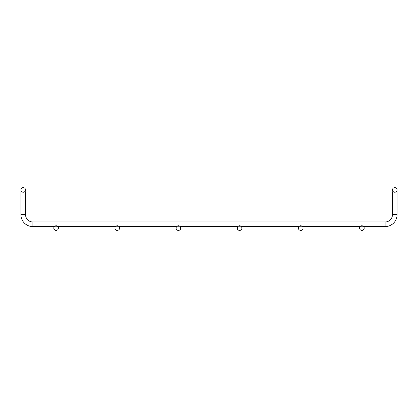 <?xml version="1.0" encoding="UTF-8"?>
<svg xmlns="http://www.w3.org/2000/svg" width="418" height="418" viewBox="0 0 418 418"><rect width="100%" height="100%" fill="white"/><g stroke="black" fill="none" stroke-linecap="round" stroke-linejoin="round"><path stroke-width="0.31" stroke-dasharray="2.09 1.57" d="M21.83 191.778L24.62 191.778M393.38 191.778L394.775 191.778L392.455 191.778L392.455 214.627A7.336 7.336 0 0 1 385.114 221.963L32.886 221.963A7.336 7.336 0 0 1 25.545 214.627L25.545 191.778L20.9 191.778L25.545 191.778L20.9 191.778L20.9 214.627A11.986 11.986 0 0 0 32.886 226.613L385.114 226.613A11.986 11.986 0 0 0 397.1 214.627L397.1 191.778L394.775 191.778L396.17 191.778M54.319 226.613L57.924 226.613M115.472 226.613L119.078 226.613M176.621 226.613L180.226 226.613M237.774 226.613L241.379 226.613M298.922 226.613L302.527 226.613M360.076 226.613L363.681 226.613M25.545 189.924A2.325 2.325 0 0 0 22.06 187.907A2.325 2.325 0 0 0 22.06 191.935A2.325 2.325 0 0 0 25.545 189.924M58.447 228.076A2.325 2.325 0 0 0 54.962 226.065A2.325 2.325 0 0 0 54.962 230.093A2.325 2.325 0 0 0 58.447 228.076M392.455 189.924A2.325 2.325 0 0 1 395.94 187.907A2.325 2.325 0 0 1 395.94 191.935A2.325 2.325 0 0 1 392.455 189.924M397.1 214.627L392.455 214.627L397.1 214.627L392.455 214.627L394.775 214.627L392.455 214.627L394.775 214.627L392.455 214.627L394.775 214.627L392.455 214.627L394.775 214.627L392.455 214.627L394.775 214.627L392.455 214.627L394.775 214.627L392.455 214.627L394.775 214.627L392.455 214.627L394.775 214.627L392.455 214.627L394.775 214.627L392.455 214.627L394.775 214.627L392.455 214.627L394.775 214.627L392.455 214.627L394.775 214.627L392.455 214.627L394.775 214.627L392.455 214.627L394.775 214.627L392.455 214.627L392.455 191.778L394.775 191.778L392.455 191.778L392.455 214.627L392.455 191.778L394.775 191.778L392.455 191.778L392.455 214.627L392.455 191.778L394.775 191.778L392.455 191.778L392.455 214.627L392.455 191.778L394.775 191.778L392.455 191.778L392.455 214.627L392.455 191.778L397.1 191.778L392.455 191.778L397.1 191.778L392.455 191.778L397.1 191.778L392.455 191.778L392.455 214.627A7.336 7.336 0 0 1 385.114 221.963L32.886 221.963A7.336 7.336 0 0 1 25.545 214.627L25.545 191.778L20.9 191.778L25.545 191.778L20.9 191.778L20.9 214.627A11.986 11.986 0 0 0 32.886 226.613L385.114 226.613A11.986 11.986 0 0 0 397.1 214.627L397.1 191.778L392.455 191.778L397.1 191.778L392.455 191.778L392.455 214.627A7.336 7.336 0 0 1 385.114 221.963L32.886 221.963A7.336 7.336 0 0 1 25.545 214.627L25.545 191.778L20.9 191.778L25.545 191.778L20.9 191.778L20.9 214.627A11.986 11.986 0 0 0 32.886 226.613L385.114 226.613A11.986 11.986 0 0 0 397.1 214.627L397.1 191.778L392.455 191.778L397.1 191.778L392.455 191.778L392.455 214.627A7.336 7.336 0 0 1 385.114 221.963L32.886 221.963A7.336 7.336 0 0 1 25.545 214.627L25.545 191.778L20.9 191.778L25.545 191.778L20.9 191.778L20.9 214.627A11.986 11.986 0 0 0 32.886 226.613L385.114 226.613A11.986 11.986 0 0 0 397.1 214.627L397.1 191.778L392.455 191.778L397.1 191.778L392.455 191.778L392.455 214.627A7.336 7.336 0 0 1 385.114 221.963L32.886 221.963A7.336 7.336 0 0 1 25.545 214.627L25.545 191.778L20.9 191.778L25.545 191.778L20.9 191.778L20.9 214.627A11.986 11.986 0 0 0 32.886 226.613L385.114 226.613A11.986 11.986 0 0 0 397.1 214.627L397.1 191.778L392.455 191.778L397.1 191.778L392.455 191.778L392.455 214.627A7.336 7.336 0 0 1 385.114 221.963L32.886 221.963A7.336 7.336 0 0 1 25.545 214.627L25.545 191.778L20.9 191.778L25.545 191.778L20.9 191.778L20.9 214.627A11.986 11.986 0 0 0 32.886 226.613L385.114 226.613A11.986 11.986 0 0 0 397.1 214.627L397.1 191.778L392.455 191.778L397.1 191.778L392.455 191.778L392.455 214.627A7.336 7.336 0 0 1 385.114 221.963L32.886 221.963A7.336 7.336 0 0 1 25.545 214.627L25.545 191.778L20.9 191.778L25.545 191.778L20.9 191.778L20.9 214.627A11.986 11.986 0 0 0 32.886 226.613L385.114 226.613A11.986 11.986 0 0 0 397.1 214.627L397.1 191.778L392.455 191.778L397.1 191.778L397.1 214.627L397.1 191.778L397.1 214.627L397.1 191.778L397.1 214.627L397.1 191.778L397.1 214.627L397.1 191.778L392.455 191.778L392.455 214.627A7.336 7.336 0 0 1 385.114 221.963L32.886 221.963A7.336 7.336 0 0 1 25.545 214.627L25.545 191.778L23.225 191.778L25.545 191.778L25.545 214.627L25.545 191.778L25.545 214.627L25.545 191.778L25.545 214.627L25.545 191.778L20.9 191.778L23.225 191.778L20.9 191.778L20.9 214.627A11.986 11.986 0 0 0 32.886 226.613L385.114 226.613A11.986 11.986 0 0 0 397.1 214.627L397.1 191.778L392.455 191.778L394.775 191.778L392.455 191.778L392.455 214.627A7.336 7.336 0 0 1 385.114 221.963L32.886 221.963A7.336 7.336 0 0 1 25.545 214.627L25.545 191.778L20.9 191.778L25.545 191.778L25.545 214.627L25.545 191.778L20.9 191.778L20.9 214.627A11.986 11.986 0 0 0 32.886 226.613L385.114 226.613A11.986 11.986 0 0 0 397.1 214.627L397.1 191.778L392.455 191.778L397.1 191.778L397.1 214.627L397.1 191.778L392.455 191.778L392.455 214.627A7.336 7.336 0 0 1 385.114 221.963L32.886 221.963A7.336 7.336 0 0 1 25.545 214.627L25.545 191.778L20.9 191.778L23.225 191.778L20.9 191.778L20.9 214.627A11.986 11.986 0 0 0 32.886 226.613L385.114 226.613A11.986 11.986 0 0 0 397.1 214.627L392.455 214.627A7.336 7.336 0 0 1 385.114 221.963L32.886 221.963A7.336 7.336 0 0 1 25.545 214.627L25.545 191.778L20.9 191.778L20.9 214.627A11.986 11.986 0 0 0 32.886 226.613L385.114 226.613A11.986 11.986 0 0 0 397.1 214.627L392.455 214.627A7.336 7.336 0 0 1 385.114 221.963L32.886 221.963A7.336 7.336 0 0 1 25.545 214.627L20.9 214.627A11.986 11.986 0 0 0 32.886 226.613L385.114 226.613A11.986 11.986 0 0 0 397.1 214.627L392.455 214.627A7.336 7.336 0 0 1 385.114 221.963L32.886 221.963A7.336 7.336 0 0 1 25.545 214.627L20.9 214.627A11.986 11.986 0 0 0 32.886 226.613L385.114 226.613A11.986 11.986 0 0 0 397.1 214.627L392.455 214.627A7.336 7.336 0 0 1 385.114 221.963L32.886 221.963A7.336 7.336 0 0 1 25.545 214.627L20.9 214.627A11.986 11.986 0 0 0 32.886 226.613L385.114 226.613A11.986 11.986 0 0 0 397.1 214.627L392.455 214.627A7.336 7.336 0 0 1 385.114 221.963L32.886 221.963A7.336 7.336 0 0 1 25.545 214.627L20.9 214.627A11.986 11.986 0 0 0 32.886 226.613L385.114 226.613A11.986 11.986 0 0 0 397.1 214.627L392.455 214.627A7.336 7.336 0 0 1 385.114 221.963L32.886 221.963A7.336 7.336 0 0 1 25.545 214.627L20.9 214.627A11.986 11.986 0 0 0 32.886 226.613L385.114 226.613A11.986 11.986 0 0 0 397.1 214.627L392.455 214.627A7.336 7.336 0 0 1 385.114 221.963L32.886 221.963A7.336 7.336 0 0 1 25.545 214.627L20.9 214.627A11.986 11.986 0 0 0 32.886 226.613L385.114 226.613A11.986 11.986 0 0 0 397.1 214.627L392.455 214.627A7.336 7.336 0 0 1 385.114 221.963L32.886 221.963A7.336 7.336 0 0 1 25.545 214.627L20.9 214.627A11.986 11.986 0 0 0 32.886 226.613L385.114 226.613A11.986 11.986 0 0 0 397.1 214.627L392.455 214.627A7.336 7.336 0 0 1 385.114 221.963L32.886 221.963A7.336 7.336 0 0 1 25.545 214.627L20.9 214.627A11.986 11.986 0 0 0 32.886 226.613L385.114 226.613A11.986 11.986 0 0 0 397.1 214.627L392.455 214.627A7.336 7.336 0 0 1 385.114 221.963L32.886 221.963A7.336 7.336 0 0 1 25.545 214.627L20.9 214.627A11.986 11.986 0 0 0 32.886 226.613L385.114 226.613L385.114 221.963M20.9 191.778L23.225 191.778L20.9 191.778L20.9 214.627L25.545 214.627L20.9 214.627L25.545 214.627L20.9 214.627L25.545 214.627L20.9 214.627L25.545 214.627L20.9 214.627L25.545 214.627L20.9 214.627L25.545 214.627L20.9 214.627L23.225 214.627L20.9 214.627L23.225 214.627L20.9 214.627L23.225 214.627L20.9 214.627L23.225 214.627L20.9 214.627L23.225 214.627L20.9 214.627L23.225 214.627L20.9 214.627L20.9 191.778L23.225 191.778L20.9 191.778L20.9 214.627L20.9 191.778L23.225 191.778L20.9 191.778L20.9 214.627L20.9 191.778L23.225 191.778L20.9 191.778L20.9 214.627L20.9 191.778M119.595 228.076A2.325 2.325 0 0 0 116.11 226.065A2.325 2.325 0 0 0 116.11 230.093A2.325 2.325 0 0 0 119.595 228.076M180.748 228.076A2.325 2.325 0 0 0 177.263 226.065A2.325 2.325 0 0 0 177.263 230.093A2.325 2.325 0 0 0 180.748 228.076M241.897 228.076A2.325 2.325 0 0 0 238.412 226.065A2.325 2.325 0 0 0 238.412 230.093A2.325 2.325 0 0 0 241.897 228.076M303.05 228.076A2.325 2.325 0 0 0 299.565 226.065A2.325 2.325 0 0 0 299.565 230.093A2.325 2.325 0 0 0 303.05 228.076M364.203 228.076A2.325 2.325 0 0 0 360.713 226.065A2.325 2.325 0 0 0 360.713 230.093A2.325 2.325 0 0 0 364.203 228.076M32.886 226.613L32.886 221.963M385.114 226.613L385.114 224.288L385.114 226.613"/><path stroke-width="0.63" d="M20.9 191.778L20.9 214.627L20.9 191.778L21.83 191.778M24.62 191.778L25.545 191.778L25.545 214.627L25.545 191.778M392.455 191.778L392.455 214.627L392.455 191.778L393.38 191.778M396.17 191.778L397.1 191.778L397.1 214.627L397.1 191.778M363.681 226.613L385.114 226.613A11.986 11.986 0 0 0 397.1 214.627L392.455 214.627A7.336 7.336 0 0 1 385.114 221.963L32.886 221.963A7.336 7.336 0 0 1 25.545 214.627L20.9 214.627A11.986 11.986 0 0 0 32.886 226.613L54.319 226.613M57.924 226.613L115.472 226.613M119.078 226.613L176.621 226.613M180.226 226.613L237.774 226.613M241.379 226.613L298.922 226.613M302.527 226.613L360.076 226.613M25.545 189.924A2.325 2.325 0 0 0 22.06 187.907A2.325 2.325 0 0 0 22.06 191.935A2.325 2.325 0 0 0 25.545 189.924M58.447 228.076A2.325 2.325 0 0 0 54.962 226.065A2.325 2.325 0 0 0 54.962 230.093A2.325 2.325 0 0 0 58.447 228.076M392.455 189.924A2.325 2.325 0 0 1 395.94 187.907A2.325 2.325 0 0 1 395.94 191.935A2.325 2.325 0 0 1 392.455 189.924M385.114 221.963L385.114 226.613A11.986 11.986 0 0 0 397.1 214.627M119.595 228.076A2.325 2.325 0 0 0 116.11 226.065A2.325 2.325 0 0 0 116.11 230.093A2.325 2.325 0 0 0 119.595 228.076M180.748 228.076A2.325 2.325 0 0 0 177.263 226.065A2.325 2.325 0 0 0 177.263 230.093A2.325 2.325 0 0 0 180.748 228.076M241.897 228.076A2.325 2.325 0 0 0 238.412 226.065A2.325 2.325 0 0 0 238.412 230.093A2.325 2.325 0 0 0 241.897 228.076M303.05 228.076A2.325 2.325 0 0 0 299.565 226.065A2.325 2.325 0 0 0 299.565 230.093A2.325 2.325 0 0 0 303.05 228.076M364.203 228.076A2.325 2.325 0 0 0 360.713 226.065A2.325 2.325 0 0 0 360.713 230.093A2.325 2.325 0 0 0 364.203 228.076M32.886 221.963L32.886 226.613"/></g></svg>
